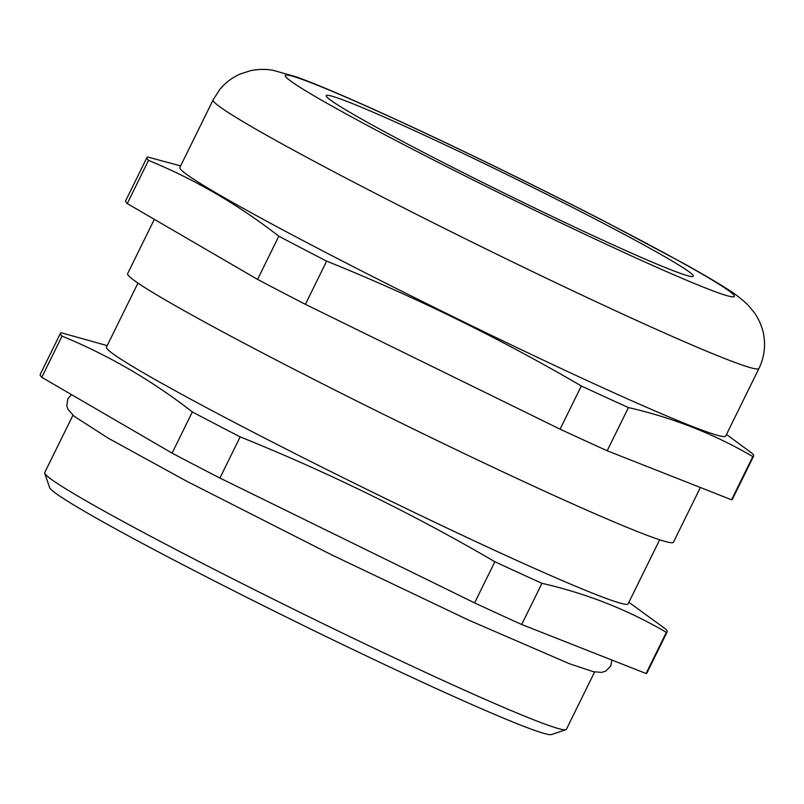 <?xml version="1.0" encoding="UTF-8"?>
<svg xmlns="http://www.w3.org/2000/svg" width="804" height="804" viewBox="0 0 804 804"><rect width="100%" height="100%" fill="white"/><g stroke="black" fill="none" stroke-linecap="round" stroke-linejoin="round"><path stroke-width="1.21" d="M565.905 729.68L551.514 734.565A279.943 12.211 -153.8 0 1 429.346 685.4A279.943 12.211 -153.8 0 1 49.627 487.606L44.722 473.224A290.716 12.683 26.2 0 0 439.034 678.626A290.716 12.683 26.2 0 0 565.905 729.68A290.716 12.683 26.2 0 0 566.398 729.308L594.618 671.963M415.849 131.283A204.578 8.924 26.2 0 0 326.213 95.616A204.578 8.924 26.2 0 0 417.336 149.152A204.578 8.924 26.2 0 0 603.703 240.587A204.578 8.924 26.2 0 0 693.329 276.254A204.578 8.924 26.2 0 0 602.206 222.718A204.578 8.924 26.2 0 0 415.849 131.283M592.437 383.016A304.173 13.266 26.2 0 0 725.7 436.049L758.946 368.483A304.173 13.266 -153.8 0 1 625.683 315.449A304.173 13.266 -153.8 0 1 348.594 179.503A304.173 13.266 -153.8 0 1 213.11 99.897L179.865 167.463A304.173 13.266 26.2 0 0 315.349 247.059A304.173 13.266 26.2 0 0 592.437 383.016M154.338 219.331L127.625 273.631A304.173 13.266 26.2 0 0 263.109 353.227A304.173 13.266 26.2 0 0 540.198 489.184A304.173 13.266 26.2 0 0 673.461 542.218L700.384 487.495M137.976 283.078L106.45 347.137A290.716 12.683 26.2 0 0 235.944 423.216A290.716 12.683 26.2 0 0 500.781 553.152A290.716 12.683 26.2 0 0 628.145 603.834L659.662 539.775M541.956 583.312A338.092 14.743 -153.8 0 1 519.042 572.89A338.092 14.743 -153.8 0 1 494.862 561.715L474.601 602.899A338.092 14.743 -153.8 0 0 521.695 624.497L646.074 673.521A338.092 14.743 -153.8 0 0 646.908 673.008L667.169 631.833A338.092 14.743 -153.8 0 1 666.335 632.336C627.914 609.824 586.458 593.483 541.956 583.312L521.695 624.497M628.889 602.317L665.601 629.009A338.092 14.743 -153.8 0 1 667.169 631.833M726.484 434.461L752.082 453.265A338.092 14.743 -153.8 0 1 753.639 456.089A338.092 14.743 -153.8 0 1 752.815 456.592C714.394 434.08 672.928 417.738 628.437 407.578A338.092 14.743 -153.8 0 1 605.523 397.146A338.092 14.743 -153.8 0 1 581.342 385.98C499.485 338.182 414.583 296.575 326.645 261.129L305.389 304.324A338.092 14.743 -153.8 0 1 257.561 279.4L127.253 203.573A338.092 14.743 -153.8 0 1 125.685 200.749L146.941 157.554A338.092 14.743 -153.8 0 1 147.765 157.051L180.649 165.875M494.862 561.715C413.005 513.927 328.102 472.31 240.175 436.873A338.092 14.743 -153.8 0 1 192.347 411.949C151.946 380.493 108.51 355.217 62.029 336.122A338.092 14.743 -153.8 0 1 60.461 333.298L40.2 374.473A338.092 14.743 -153.8 0 0 41.768 377.307L172.076 453.124A338.092 14.743 -153.8 0 0 219.904 478.058L474.601 602.899M60.461 333.298A338.092 14.743 -153.8 0 1 61.295 332.796L107.203 345.619M192.347 411.949L172.076 453.124M41.768 377.307L62.029 336.122M219.904 478.058L240.175 436.873M666.335 632.336L646.074 673.521M753.639 456.089L732.394 499.284A338.092 14.743 -153.8 0 1 731.56 499.786L607.181 450.763A338.092 14.743 -153.8 0 1 560.086 429.165L305.389 304.324M257.561 279.4L278.817 236.205C238.416 204.759 194.98 179.483 148.509 160.378L127.253 203.573M560.086 429.165L581.342 385.98M628.437 407.578L607.181 450.763M731.56 499.786L752.815 456.592M148.509 160.378A338.092 14.743 -153.8 0 1 146.941 157.554M326.645 261.129A338.092 14.743 -153.8 0 1 278.817 236.205M72.933 415.266L44.712 472.611A290.716 12.683 26.2 0 0 44.722 473.224M624.718 252.818A250.335 10.924 26.2 0 0 702.817 274.476A250.335 10.924 26.2 0 0 394.834 119.062A250.335 10.924 26.2 0 0 316.736 97.395A250.335 10.924 26.2 0 0 624.718 252.818M611.874 660.034L610.769 665.973L605.834 671.059L601.673 672.385L593.332 671.692L569.453 663.732L468.762 620.175L331.188 554.639L186.809 481.294L108.309 438.22L74.038 416.201L67.928 409.246L66.802 405.809L67.827 398.804L71.455 394.583M758.946 368.483C764.011 357.911 765.629 346.936 763.8 335.58C763.308 331.318 760.725 321.721 754.102 312.264L747.469 304.475C740.313 297.872 733.308 292.545 726.454 288.515C715.671 281.621 701.138 273.129 682.887 263.029L606.276 222.246C539.333 187.654 457.144 147.524 393.528 118.379C350.504 98.631 318.143 84.802 296.435 76.893L272.707 70.209C264.988 68.983 257.461 69.174 250.144 70.792L240.235 74.028C232.205 77.526 225.331 82.762 219.613 89.716L213.11 99.897"/></g></svg>
